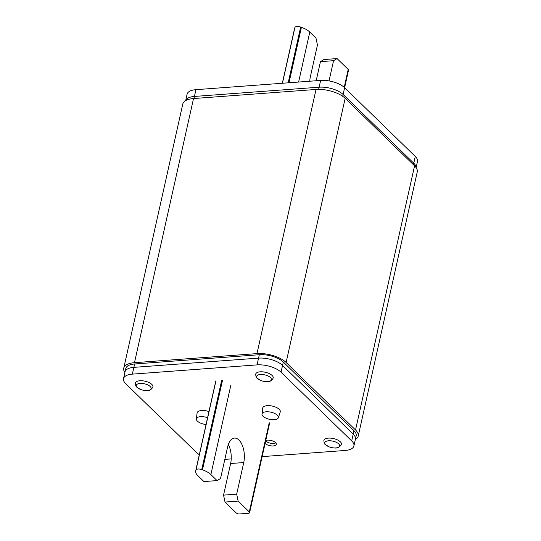 <?xml version="1.0" encoding="UTF-8"?>
<svg xmlns="http://www.w3.org/2000/svg" width="541" height="541" viewBox="0 0 541 541"><rect width="100%" height="100%" fill="white"/><g stroke="black" fill="none" stroke-linecap="round" stroke-linejoin="round"><path stroke-width="0.81" d="M123.747 368.178L182.79 104.034A21.796 9.407 12.6 0 1 193.529 98.543L316.032 89.454A21.796 9.407 12.6 0 1 345.158 98.32L286.115 362.47A21.796 9.407 -167.4 0 0 256.989 353.604L134.479 362.686A21.796 9.407 -167.4 0 0 123.747 368.178A21.796 9.407 -167.4 0 0 124.883 372.526M286.115 362.47L355.532 429.98A21.796 9.407 -167.4 0 1 358.21 436.114A21.796 9.407 -167.4 0 1 355.329 439.556M345.158 98.32L414.575 165.83A21.796 9.407 12.6 0 1 417.253 171.964L358.21 436.114M185.671 100.585L187.098 94.188A17.954 7.75 12.6 0 1 195.943 89.671L320.637 80.42A17.954 7.75 12.6 0 1 344.624 87.723L415.278 156.437L413.764 163.206A17.954 7.75 12.6 0 1 416.049 167.527A17.954 7.75 -167.4 0 0 413.764 163.206L343.109 94.492L413.764 163.206L413.425 164.714M320.637 80.42L319.122 87.196A17.954 7.75 12.6 0 1 343.109 94.492A17.954 7.75 -167.4 0 0 319.122 87.196L194.429 96.44L319.122 87.196L318.635 89.36M185.698 100.565A17.954 7.75 12.6 0 1 194.429 96.44A17.954 7.75 -167.4 0 0 185.698 100.565M132.356 374.135L133.87 367.359A17.954 7.75 -167.4 0 0 125.032 371.883A17.954 7.75 12.6 0 1 133.87 367.359L258.564 358.115L133.87 367.359L134.628 363.978L259.322 354.727A17.954 7.75 12.6 0 1 283.308 362.03L353.963 430.744A17.954 7.75 12.6 0 1 356.167 435.796L355.41 439.184A17.954 7.75 -167.4 0 0 353.205 434.132L282.551 365.418A17.954 7.75 -167.4 0 0 258.564 358.115A17.954 7.75 12.6 0 1 282.551 365.418L353.205 434.132A17.954 7.75 12.6 0 1 355.41 439.184L353.902 445.953A17.954 7.75 -167.4 0 0 351.691 440.901L281.036 372.188A17.954 7.75 -167.4 0 0 257.049 364.884L132.356 374.135A17.954 7.75 -167.4 0 0 123.517 378.659A17.954 7.75 -167.4 0 0 125.722 383.711L196.376 452.418A17.954 7.75 -167.4 0 0 199.311 454.677M123.517 378.659L125.789 368.495A17.954 7.75 12.6 0 1 134.628 363.978M415.278 156.437A17.954 7.75 12.6 0 1 417.483 161.489L416.117 167.615M262.142 456.624L345.057 450.477A17.954 7.75 -167.4 0 0 353.902 445.953M224.826 459.39L231.217 458.917M265.753 440.448A6.154 2.658 12.6 0 1 275.565 442.653A6.154 2.658 12.6 0 1 276.323 444.391A6.154 2.658 12.6 0 1 271.589 445.926A6.154 2.658 12.6 0 1 265.083 443.451M225.015 502.055L238.141 501.081L249.3 511.935A2.563 1.109 12.6 0 1 249.617 512.652A2.563 1.109 12.6 0 1 248.353 513.301L239.602 513.95A2.563 1.109 12.6 0 1 236.174 512.909L225.015 502.055L223.548 495.13L230.615 463.522L243.741 462.548L236.674 494.156L238.141 501.081M217.069 480.591L210.875 474.565A16.67 7.195 12.6 0 0 202.49 469.818L201.746 469.554A4.362 1.88 12.6 0 0 196.011 469.98L195.869 470.305A16.67 7.195 12.6 0 0 195.7 470.846A16.67 7.195 12.6 0 0 197.749 475.539L203.943 481.564L217.069 480.591L220.559 478.487L227.626 446.88A16.67 8.636 -94.2 0 1 234.449 438.088A16.67 8.636 -94.2 0 1 242.537 445.885A16.67 8.636 -94.2 0 1 243.741 462.548M236.674 494.156L223.548 495.13M228.322 444.438A16.67 8.636 -94.2 0 1 230.615 463.522M337.057 58.577L323.931 59.551L320.441 61.66L333.567 60.687L337.057 58.577L348.208 69.431L344.211 87.338M342.703 96.318L348.526 70.147A2.563 1.109 -167.4 0 0 348.208 69.431M309.783 81.224A16.67 8.636 85.8 0 1 310.385 76.619L317.452 45.011L315.985 38.086L309.783 32.061A16.67 7.195 -167.4 0 0 301.398 27.314L300.654 27.05A4.362 1.88 -167.4 0 0 294.919 27.476L294.784 27.801A16.67 7.195 -167.4 0 0 294.608 28.342L282.334 83.26M320.441 61.66L316.174 80.751M333.567 60.687L329.043 80.907M328.955 446.771L325.391 444.594C324.499 444.215 323.998 442.815 323.89 440.388A8.974 3.875 12.6 0 1 330.822 438.149A8.974 3.875 12.6 0 1 340.309 441.781A8.974 3.875 12.6 0 1 341.412 444.303C339.816 447.299 337.381 448.503 334.108 447.928A7.574 3.273 12.6 0 0 338.666 443.877A7.574 3.273 12.6 0 0 328.536 440.793A7.574 3.273 12.6 0 0 325.736 444.837A7.574 3.273 12.6 0 0 328.955 446.771A16.67 16.67 0 0 0 334.108 447.928M140.464 389.398L136.9 387.214C136.007 386.842 135.507 385.435 135.399 383.008A8.974 3.875 12.6 0 1 142.33 380.776A8.974 3.875 12.6 0 1 151.818 384.401A8.974 3.875 12.6 0 1 152.92 386.93C151.324 389.919 148.89 391.129 145.617 390.548A7.574 3.273 12.6 0 0 150.175 386.497A7.574 3.273 12.6 0 0 140.045 383.42A7.574 3.273 12.6 0 0 137.245 387.457A7.574 3.273 12.6 0 0 140.464 389.398A16.67 16.67 0 0 0 145.617 390.548M260.782 380.472L257.218 378.287C256.326 377.916 255.825 376.516 255.717 374.088A8.974 3.875 12.6 0 1 262.642 371.85A8.974 3.875 12.6 0 1 272.13 375.481A8.974 3.875 12.6 0 1 273.232 378.003C271.643 380.999 269.208 382.203 265.929 381.621A7.574 3.273 12.6 0 0 270.486 377.577A7.574 3.273 12.6 0 0 260.363 374.494A7.574 3.273 12.6 0 0 257.563 378.538A7.574 3.273 12.6 0 0 260.782 380.472A16.67 16.67 0 0 0 265.929 381.621M207.575 417.706A8.392 3.625 -167.4 0 0 200.522 416.665A8.392 3.625 12.6 0 0 196.363 418.93L197.107 412.939A8.974 3.875 12.6 0 1 201.556 410.518A8.974 3.875 12.6 0 1 208.948 411.586M206.053 424.509A8.392 3.625 12.6 0 1 196.363 418.93M261.993 414.061A8.392 3.625 12.6 0 0 265.874 418.098A8.392 3.625 12.6 0 0 274.267 419.688A8.392 3.625 -167.4 0 0 278.358 417.72A8.392 3.625 -167.4 0 0 274.835 413.52A8.392 3.625 -167.4 0 0 266.152 411.796A8.392 3.625 12.6 0 0 261.993 414.061L262.73 408.076A8.974 3.875 12.6 0 1 267.18 405.655A8.974 3.875 12.6 0 1 276.465 407.495A8.974 3.875 12.6 0 1 280.238 411.985L278.358 417.72M275.761 442.856A5.708 2.462 12.6 0 1 273.563 443.471A5.708 2.462 12.6 0 1 265.665 440.834M316.032 89.454L256.989 353.604M193.529 98.543L134.479 362.686M414.575 165.83L355.532 429.98M195.943 89.671L193.969 98.509M257.049 364.884L259.322 354.727M281.036 372.188L283.308 362.03M351.691 440.901L353.963 430.744M249.3 511.935L269.235 422.758M210.875 474.565L230.804 385.388M195.869 470.305L215.805 381.128M196.011 469.98L215.947 380.803M201.746 469.554L221.682 380.377M202.49 469.818L222.425 380.641M309.783 32.061L298.612 82.056M301.398 27.314L289.002 82.766M300.654 27.05L288.191 82.827M294.919 27.476L282.456 83.253M294.784 27.801L282.388 83.253M249.617 512.652L269.546 423.475M195.7 470.846L215.636 381.669"/></g></svg>
